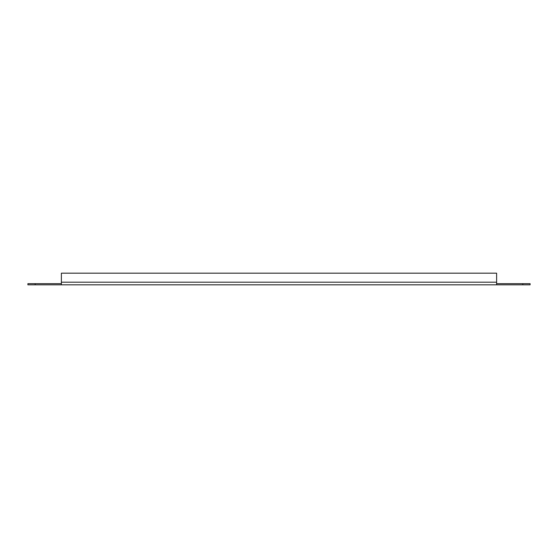 <?xml version="1.0" encoding="UTF-8"?>
<svg xmlns="http://www.w3.org/2000/svg" width="558" height="558" viewBox="0 0 558 558"><rect width="100%" height="100%" fill="white"/><g stroke="black" fill="none" stroke-linecap="round" stroke-linejoin="round"><path stroke-width="0.84" d="M522.825 283.659L530.1 283.659L530.1 284.824L522.825 284.824L522.825 283.659L496.62 283.659L496.62 284.824L27.9 284.824L27.9 283.659L35.175 283.659L35.175 284.824M35.175 283.659L61.38 283.659L61.38 284.824M522.825 284.824L496.62 284.824M61.38 283.659L61.38 273.176L496.62 273.176L496.62 283.659M61.38 282.202L496.62 282.202"/></g></svg>
